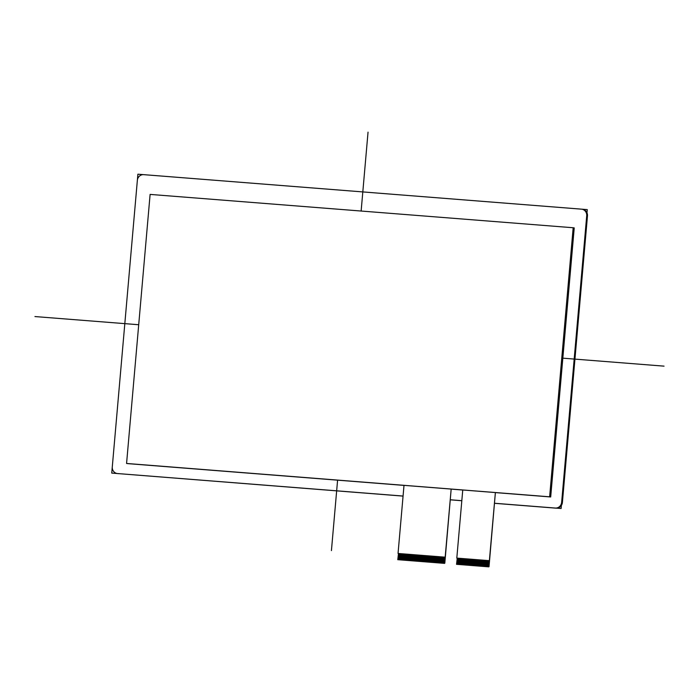 <?xml version="1.0" encoding="UTF-8"?>
<svg xmlns="http://www.w3.org/2000/svg" width="699" height="699" viewBox="0 0 699 699"><rect width="100%" height="100%" fill="white"/><g stroke="black" fill="none" stroke-linecap="round" stroke-linejoin="round"><path stroke-width="1.05" d="M398.841 553.529L398.535 559.733L398.491 553.494L397.783 559.681L398.491 553.503M397.871 559.689L444.564 563.377L444.809 557.147L444.695 563.123M443.917 563.315L444.223 557.103L444.258 563.342L444.809 557.147M443.288 557.033L442.747 563.219L443.052 557.007L444.223 557.103L443.682 563.298L443.096 563.245L443.638 557.059L443.105 563.245M443.061 557.016L442.519 563.202L441.934 563.158L442.476 556.963L441.934 563.158L441.357 563.114L441.89 556.92L441.357 563.114M440.422 563.036L440.728 556.823L440.422 563.036L441.349 563.106M438.404 556.649L440.728 556.823L440.195 563.018L439.61 562.975L440.152 556.78L439.61 562.975L439.024 562.931L439.566 556.736L439.024 562.931L438.439 562.878L438.981 556.692L438.448 562.878L437.862 562.835L438.404 556.64L437.862 562.835L437.277 562.791L437.819 556.596L437.286 562.791L436.7 562.747L437.242 556.553L436.7 562.747L436.115 562.695L436.657 556.509L436.124 562.695L435.529 562.651L436.071 556.456L435.538 562.651L434.953 562.608L435.494 556.413L434.953 562.608L434.367 562.564L434.909 556.369L434.376 562.564L433.791 562.512L434.332 556.325L433.791 562.512L433.205 562.468L433.747 556.273L433.214 562.468L432.629 562.424L433.17 556.229L432.629 562.424L432.043 562.38L432.585 556.186L432.043 562.38L431.458 562.328L432.008 556.142L431.466 562.328L430.881 562.284L431.423 556.089L430.881 562.284L430.296 562.241L430.837 556.046L430.304 562.241M429.369 562.162L429.911 555.976L429.369 562.162L430.296 562.241M428.749 555.88L427.971 562.057L428.513 555.862L429.675 555.958L429.142 562.145L428.548 562.101L429.09 555.906L428.557 562.101M422.703 555.408L428.513 555.862L427.971 562.057L427.386 562.013L427.928 555.819L427.395 562.013L426.809 561.961L427.351 555.775L426.809 561.961L426.224 561.917L426.766 555.731L426.233 561.917L425.647 561.874L426.189 555.679L425.647 561.874L425.062 561.83L425.604 555.635L425.062 561.83L424.476 561.778L425.018 555.591L424.485 561.778L423.9 561.734L424.442 555.548L423.9 561.734L423.314 561.69L423.856 555.495L423.323 561.69L422.738 561.646L423.279 555.452L422.738 561.646L422.152 561.594L422.703 555.408L422.161 561.594L421.567 561.55L422.109 555.364L421.576 561.55L420.99 561.507L421.532 555.312L420.99 561.507L420.405 561.463L420.955 555.268L420.414 561.463L419.828 561.411L420.37 555.224L419.828 561.411L419.243 561.367L419.784 555.181L419.251 561.367M418.317 561.297L418.858 555.102L418.317 561.297L419.243 561.367M417.687 555.015L417.146 561.201L417.46 554.997L418.622 555.085L418.081 561.28L417.495 561.227L418.037 555.041L417.504 561.227M409.902 554.394L417.46 554.997L416.919 561.183L416.333 561.14L416.875 554.945L416.342 561.14L415.756 561.096L416.298 554.901L415.756 561.096L415.171 561.044L415.713 554.857L415.18 561.044L414.586 561L415.127 554.814L414.594 561L414.009 560.956L414.551 554.761L414.009 560.956L413.424 560.913L413.965 554.718L413.432 560.913L412.847 560.86L413.389 554.674L412.847 560.86L412.261 560.816L412.803 554.63L412.27 560.816L411.685 560.773L412.227 554.578L411.685 560.773L411.099 560.729L411.641 554.534L411.099 560.729L410.514 560.677L411.056 554.49L410.523 560.677L409.937 560.633L410.479 554.447L409.937 560.633L409.352 560.589L409.902 554.394L409.361 560.589L408.775 560.546L409.317 554.351L408.775 560.546L408.19 560.493L408.732 554.307L408.199 560.493M407.264 560.423L407.805 554.228L407.264 560.423L408.19 560.493M406.635 554.141L406.102 560.336L406.407 554.124L407.569 554.211L407.028 560.406L406.442 560.362L406.984 554.167L406.451 560.362M399.077 553.547L406.407 554.124L405.866 560.31L405.28 560.266L405.822 554.08L405.289 560.266L404.704 560.222L405.245 554.027L404.704 560.222L404.118 560.179L404.66 553.984L404.118 560.179L403.533 560.126L404.074 553.94L403.541 560.126L402.956 560.082L403.498 553.896L402.956 560.082L402.371 560.039L402.912 553.844L402.379 560.039L401.794 559.995L402.336 553.8L401.794 559.995L401.209 559.943L401.75 553.757L401.217 559.943L400.623 559.899L401.165 553.713L400.632 559.899L400.046 559.855L400.588 553.66L400.046 559.855L399.461 559.812L400.003 553.617L399.47 559.812L398.884 559.759L399.426 553.573L398.535 559.733M398.849 553.529L397.949 559.689M456.709 564.32L457.836 558.178L457.295 564.364L457.251 558.125L456.543 564.311L457.251 558.134M456.63 564.32L488.776 566.854L489.02 560.633L488.907 566.609M488.129 566.793L488.435 560.589L488.47 566.828L489.02 560.633M487.5 560.511L486.731 566.688L487.273 560.493L488.435 560.589L487.893 566.775L487.308 566.732L487.85 560.537L487.317 566.732M485.525 560.362L487.273 560.493L486.731 566.688L486.146 566.644L486.687 560.449L486.154 566.644L485.569 566.592L486.111 560.406L485.569 566.592L484.984 566.548L485.525 560.353L484.984 566.548L484.398 566.505L484.94 560.31L484.407 566.505L483.822 566.461L484.363 560.266L483.822 566.461L483.236 566.408L483.778 560.222L483.245 566.408L482.659 566.365L483.201 560.17L482.659 566.365L482.074 566.321L482.616 560.126L482.083 566.321L481.489 566.277L482.03 560.082L481.497 566.277L480.912 566.225L481.454 560.039L480.912 566.225L480.327 566.181L480.868 559.995L480.335 566.181L479.75 566.138L480.292 559.943L479.75 566.138L479.164 566.094L479.715 559.899L479.173 566.094L478.588 566.041L479.13 559.855L478.588 566.041L478.002 565.998L478.544 559.812L478.002 565.998L477.417 565.954L477.967 559.759L477.426 565.954L476.84 565.91L477.382 559.716L476.84 565.91L476.255 565.858L476.797 559.672L476.264 565.858M475.329 565.788L475.643 559.576L475.329 565.788L476.255 565.858M468.662 559.025L475.635 559.576L475.102 565.771L474.516 565.727L475.049 559.532L474.516 565.727L473.931 565.674L474.472 559.488L473.931 565.674L473.345 565.631L473.887 559.445L473.354 565.631L472.769 565.587L473.31 559.392L472.769 565.587L472.183 565.543L472.725 559.349L472.192 565.543L471.607 565.491L472.148 559.305L471.607 565.491L471.021 565.447L471.563 559.261L471.021 565.447L470.436 565.404L470.977 559.209L470.444 565.404L469.859 565.36L470.401 559.165L469.859 565.36L469.274 565.308L469.815 559.121L469.282 565.308L468.697 565.264L469.239 559.078L468.697 565.264L468.112 565.22L468.662 559.025L468.12 565.22L467.535 565.176L468.068 558.982L467.535 565.176L466.949 565.124L467.491 558.938L466.949 565.124L466.364 565.08L466.915 558.894L466.373 565.08L465.787 565.037L466.329 558.842L465.787 565.037L465.202 564.993L465.744 558.798L465.211 564.993M464.276 564.914L464.818 558.728L464.276 564.914L465.202 564.993M463.647 558.632L462.878 564.809L463.42 558.615L464.582 558.711L464.04 564.897L463.454 564.853L463.996 558.658L463.463 564.853M457.836 558.178L463.42 558.615L462.878 564.809L462.292 564.757L462.834 558.571L462.301 564.757L461.716 564.713L462.257 558.527L461.716 564.713L461.13 564.67L461.672 558.475L461.139 564.67L460.554 564.626L461.095 558.431L460.554 564.626L459.968 564.574L460.51 558.387L459.968 564.574L459.383 564.53L459.925 558.344L459.392 564.53L458.806 564.486L459.348 558.291L458.806 564.486L458.221 564.442L458.762 558.248L458.229 564.442L457.644 564.39L458.186 558.204L457.295 564.364M488.085 560.563L487.544 566.749M486.923 560.467L486.382 566.662M486.338 560.423L485.796 566.609M485.761 560.38L485.22 566.566M479.715 559.899L485.176 560.327L484.634 566.522M484.59 560.283L484.049 566.478M484.014 560.24L483.472 566.426M483.428 560.196L482.887 566.382M482.852 560.144L482.31 566.339M482.266 560.1L481.725 566.295M481.69 560.056L481.148 566.242M481.104 560.013L480.562 566.199M480.519 559.96L479.977 566.155M479.942 559.916L479.4 566.111M477.967 559.759L479.357 559.873L478.815 566.059M478.78 559.829L478.238 566.015M478.195 559.777L477.653 565.972M475.87 559.593L475.678 565.814L476.22 559.628L477.609 559.733L477.067 565.928M477.033 559.689L476.491 565.875M476.447 559.646L475.905 565.832M475.285 559.549L474.743 565.744M474.708 559.506L474.167 565.692M474.123 559.462L473.581 565.648M473.538 559.41L472.996 565.605M472.961 559.366L472.419 565.561M472.375 559.322L471.834 565.508M471.799 559.279L471.257 565.465M471.213 559.226L470.672 565.421M470.628 559.183L470.086 565.377M470.051 559.139L469.51 565.325M469.466 559.095L468.924 565.281M468.889 559.043L468.347 565.238M466.915 558.894L468.304 558.999L467.762 565.194M467.727 558.955L467.185 565.141M467.142 558.912L466.6 565.098M464.818 558.728L464.625 564.941L465.167 558.754L466.556 558.859L466.015 565.054M465.98 558.816L465.438 565.01M465.394 558.772L464.852 564.958M464.232 558.676L463.69 564.871M463.07 558.588L462.528 564.775M462.485 558.545L461.943 564.731M461.908 558.492L461.366 564.687M461.323 558.449L460.781 564.643M460.746 558.405L460.204 564.591M460.16 558.361L459.619 564.547M459.575 558.309L459.033 564.504M458.998 558.265L458.457 564.46M458.413 558.221L457.871 564.408M443.874 557.077L443.332 563.263M440.964 556.85L440.772 563.062L441.314 556.876L442.703 556.981L442.161 563.176M442.126 556.937L441.585 563.132M441.541 556.893L440.999 563.079M440.379 556.797L439.837 562.992M439.802 556.754L439.26 562.948M439.217 556.71L438.675 562.896M438.631 556.666L438.09 562.852M433.756 556.282L438.055 556.614L437.513 562.809M437.469 556.57L436.927 562.765M436.892 556.526L436.351 562.712M436.307 556.483L435.765 562.669M435.722 556.43L435.189 562.625M435.145 556.387L434.603 562.581M434.56 556.343L434.018 562.529M433.983 556.299L433.441 562.485M432.008 556.142L433.397 556.247L432.856 562.442M432.821 556.203L432.279 562.398M432.235 556.159L431.694 562.346M429.911 555.976L429.719 562.197L430.261 556.002L431.65 556.116L431.108 562.302M431.073 556.063L430.532 562.258M430.488 556.02L429.946 562.214M429.326 555.932L428.784 562.118M428.164 555.836L427.622 562.031M427.578 555.792L427.037 561.979M427.002 555.749L426.46 561.935M426.416 555.696L425.874 561.891M425.84 555.653L425.298 561.847M425.254 555.609L424.712 561.795M424.669 555.565L424.127 561.751M424.092 555.513L423.55 561.708M423.507 555.469L422.965 561.664M422.93 555.425L422.388 561.612M420.955 555.268L422.345 555.382L421.803 561.568M421.768 555.329L421.226 561.524M421.182 555.286L420.641 561.48M418.858 555.102L418.666 561.323L419.208 555.128L420.597 555.242L420.055 561.428M420.02 555.198L419.479 561.384M419.435 555.146L418.893 561.341M418.273 555.058L417.731 561.245M417.111 554.962L416.569 561.157M416.525 554.919L415.984 561.114M415.949 554.875L415.407 561.061M415.363 554.831L414.822 561.017M414.787 554.779L414.245 560.974M414.201 554.735L413.659 560.93M413.616 554.691L413.074 560.878M413.039 554.648L412.497 560.834M412.454 554.595L411.912 560.79M411.877 554.552L411.335 560.747M411.292 554.508L410.75 560.694M410.706 554.464L410.164 560.65M410.13 554.412L409.588 560.607M408.155 554.263L407.613 560.449L408.146 554.263L409.544 554.368L409.002 560.563M408.967 554.324L408.426 560.511M408.382 554.281L407.84 560.467M407.22 554.185L406.678 560.38M406.058 554.097L405.516 560.283M405.472 554.045L404.931 560.24M404.896 554.001L404.354 560.196M404.31 553.957L403.769 560.152M403.725 553.914L403.183 560.1M403.148 553.861L402.607 560.056M402.563 553.818L402.021 560.013M401.986 553.774L401.444 559.969M401.401 553.73L400.859 559.916M400.824 553.678L400.282 559.873M400.239 553.634L399.697 559.829M399.653 553.591L399.112 559.785M456.849 558.099L489.431 560.668M398.089 553.468L445.211 557.182M489.379 560.659L495.381 492.568L489.029 566.627M456.805 558.09L462.755 489.99L495.338 492.559M445.167 557.173L451.17 489.082L444.817 563.141M451.126 489.073L404.005 485.359L398.046 553.459M137.353 180.386A6.212 5.837 98.7 0 1 143.714 174.654L581.437 209.15A6.212 5.837 98.7 0 1 586.714 215.799L561.646 502.319A6.212 5.837 98.7 0 1 555.286 508.051L494.446 503.254L561.105 508.505L587.256 209.613L137.895 174.2L111.744 473.092L403.07 496.054L117.563 473.555A6.212 5.837 98.7 0 1 112.286 466.906L137.353 180.386M586.714 215.799L587.475 215.921A6.212 5.837 -81.3 0 0 582.59 209.316L581.83 209.193M587.475 215.921L562.407 502.432L561.646 502.319M555.286 508.051L556.046 508.164A6.212 5.837 -81.3 0 0 562.407 502.432M556.046 508.164L494.438 503.306M461.821 500.737L450.226 499.82M403.061 496.107L117.563 473.555M117.17 473.503L117.93 473.625A6.212 5.837 -81.3 0 0 118.332 473.669M461.821 500.685L450.235 499.768L461.821 500.685M550.69 496.963L574.229 227.909L550.69 496.963L495.381 492.603L550.69 496.963L549.632 496.806L573.171 227.743L150.11 194.409L126.571 463.463L549.632 496.806M462.755 490.034L451.161 489.117L462.755 490.034M127.629 463.62L403.996 485.403L126.571 463.463M574.229 227.909L573.171 227.743M368.041 132.146L361.138 211.037M337.591 480.169L331.431 550.594M664.05 366.145L562.835 358.168M138.708 324.738L34.95 316.56"/></g></svg>
